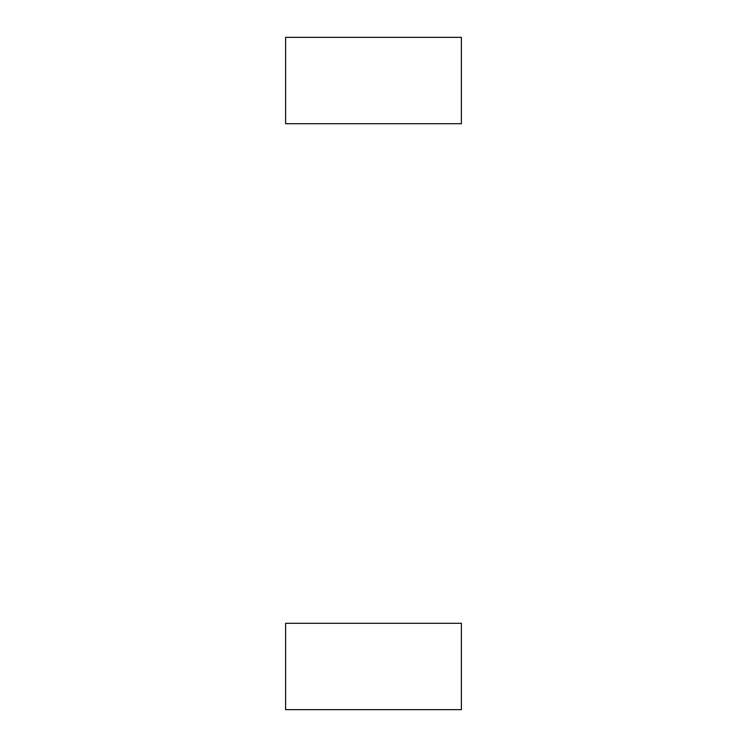 <?xml version="1.0" encoding="UTF-8"?>
<svg xmlns="http://www.w3.org/2000/svg" width="747" height="747" viewBox="0 0 747 747"><rect width="100%" height="100%" fill="white"/><g stroke="black" fill="none" stroke-linecap="round" stroke-linejoin="round"><path stroke-width="1.12" d="M285.606 60.479L285.606 90.546C285.606 103.338 285.606 103.338 285.606 90.546L285.606 60.479M461.394 37.35L285.606 37.35L285.606 123.703L461.394 123.703L461.394 37.35L461.394 123.703L285.606 123.703L285.606 37.35L461.394 37.35M285.606 646.426L285.606 676.502C285.606 689.285 285.606 689.285 285.606 676.502L285.606 646.426M461.394 623.297L285.606 623.297L285.606 709.65L461.394 709.65L461.394 623.297L461.394 709.65L285.606 709.65L285.606 623.297L461.394 623.297"/></g></svg>
